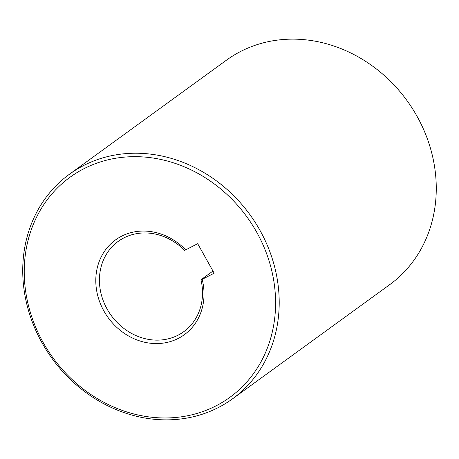 <?xml version="1.0" encoding="UTF-8"?>
<svg xmlns="http://www.w3.org/2000/svg" width="459" height="459" viewBox="0 0 459 459"><rect width="100%" height="100%" fill="white"/><g stroke="black" fill="none" stroke-linecap="round" stroke-linejoin="round"><path stroke-width="0.69" d="M216.132 405.802A136.007 119.862 -126 0 0 256.724 232.248A136.007 119.862 -126 0 0 83.693 168.832A136.007 119.862 -126 0 0 43.094 342.38A136.007 119.862 -126 0 0 216.132 405.802M83.4 165.642A138.784 122.312 54 0 1 255.181 222.363A138.784 122.312 54 0 1 232.535 398.831A138.784 122.312 54 0 1 218.541 407.449A138.784 122.312 54 0 1 46.761 350.728A138.784 122.312 54 0 1 69.407 174.259A138.784 122.312 54 0 1 83.4 165.642M232.535 398.831L389.593 284.741A138.784 122.312 -126 0 0 412.239 108.272A138.784 122.312 -126 0 0 240.459 51.551A138.784 122.312 -126 0 0 226.465 60.169L69.407 174.259M178.425 338.335A58.568 51.615 54 0 1 103.918 311.03A58.568 51.615 54 0 1 121.394 236.293A58.568 51.615 54 0 1 185.7 249.862L184.478 250.27A55.791 49.17 -126 0 0 123.81 237.94A55.791 49.17 -126 0 0 118.181 241.405A55.791 49.17 -126 0 0 109.081 312.344A55.791 49.17 -126 0 0 178.132 335.15A55.791 49.17 -126 0 0 183.761 331.685A55.791 49.17 -126 0 0 200.962 279.772L202.184 279.365A58.568 51.615 54 0 1 178.425 338.335M202.184 279.365L214.175 273.185L197.691 243.683L185.7 249.862M200.962 279.772L212.982 271.045"/></g></svg>
